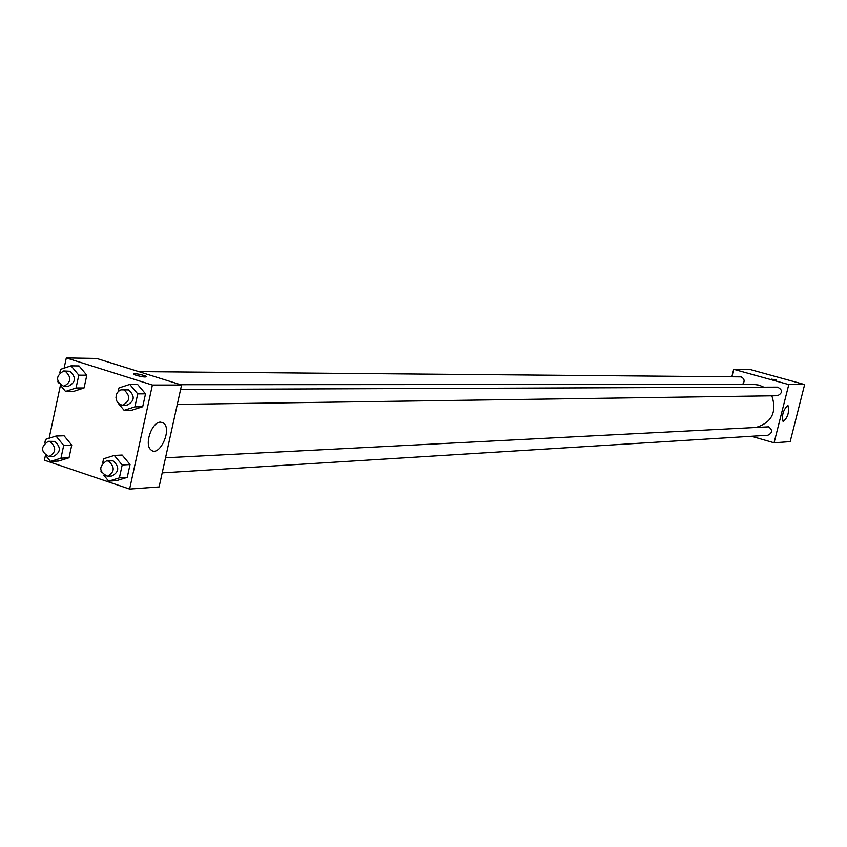<?xml version="1.0" encoding="UTF-8"?>
<svg xmlns="http://www.w3.org/2000/svg" width="847" height="847" viewBox="0 0 847 847"><rect width="100%" height="100%" fill="white"/><g stroke="black" fill="none" stroke-linecap="round" stroke-linejoin="round"><path stroke-width="1.27" d="M731.872 376.661L733.703 369.324L750.463 369.61L804.65 384.559L790.166 441.636L774.073 442.79L751.48 436.269M763.856 387.185L759.039 385.12L753.83 384.411L180.58 384.707M756.773 427.216C771.977 422.251 777.006 411.78 771.861 395.824M733.703 369.324L788.801 384.58L774.073 442.79M162.211 472.87L767.848 435.252C772.517 432.923 772.771 430.107 768.621 426.824L165.536 457.782M742.554 384.422C745.011 381.298 744.545 378.778 741.157 376.873L138.749 371.621M180.612 389.44L777.546 387.132C782.808 389.959 782.829 392.828 777.61 395.74L177.309 404.4M788.801 384.58L804.65 384.559M787.625 405.438L787.954 405.501C789.446 412.15 787.837 417.539 783.157 421.647C781.58 415.686 783.073 410.287 787.625 405.438M771.268 379.107L776.127 379.985L771.268 379.107M64.118 368.17L66.31 357.942L96.674 358.461L181.586 385.025L159.098 486.94L129.612 489.058L44.404 460.186L45.42 455.464M49.115 438.227L60.444 385.311M102.773 462.6L103.609 458.767L114.292 455.432L122.159 455.051L130.046 464.548L127.251 477.359L116.579 480.63L108.691 481.138L103.81 475.231M59.872 372.511L60.539 369.366L71.032 365.851L79.057 365.946L86.807 375.21L84.065 387.968L73.594 391.409L65.537 391.452L60.253 385.078M66.31 357.942L152.396 385.046L129.612 489.058M44.838 442.78L45.569 439.371L55.976 436.036L64.054 435.76L71.751 445.109L69.02 457.761L58.623 461.033L50.524 461.446L45.897 455.781M118.22 391.505L118.993 387.937L129.76 384.422L137.574 384.422L145.525 393.834L142.698 406.74L131.952 410.181L124.117 410.329L118.209 403.278M152.396 385.046L181.586 385.025M160.602 422.134L163.609 423.151C172.481 429.408 159.194 457.74 151.01 449.916C143.895 444.802 151.909 421.605 160.602 422.134M136.24 375.337L133.879 374.385C135.149 373.273 139.279 373.929 146.266 376.333C146.552 377.466 143.217 377.127 136.24 375.337M133.487 373.951C136.685 373.527 140.941 374.332 146.266 376.343L146.266 376.333M117.574 402.526L116.367 400.059M129.76 384.422L137.733 393.887L134.895 406.867L124.117 410.329M122.54 405.184L127.05 405.12C134.715 401.118 135.213 396.047 128.564 389.906L120.93 389.864L118.347 391.378L116.579 394.099L115.965 397.487L116.642 400.853L119.713 404.453L122.54 405.184C130.216 401.171 130.724 396.078 124.054 389.916L122.381 389.662M137.574 384.422L145.525 393.834L142.698 406.74L131.952 410.181M137.733 393.887L145.525 393.834M134.895 406.867L142.698 406.74M101.396 472.298L100.931 471.091M114.292 455.432L122.201 464.982L119.395 477.856L108.691 481.138M107.4 476.279L111.942 475.993C119.247 471.874 119.639 466.835 113.106 460.874L106.563 460.832C98.58 466.453 98.855 471.599 107.4 476.279C114.716 472.15 115.107 467.089 108.564 461.107L106.563 460.832M122.159 455.051L130.046 464.548L127.251 477.359L116.579 480.63M122.201 464.982L130.046 464.548M119.395 477.856L127.251 477.359M58.401 382.844L57.903 381.732M71.032 365.851L78.803 375.168L76.05 387.99L65.537 391.452M63.684 386.306L68.311 386.296C75.859 382.378 76.368 377.37 69.867 371.272L63.684 370.975C55.563 376.057 55.563 381.171 63.684 386.306C71.233 382.378 71.751 377.349 65.24 371.23L63.684 370.975M79.057 365.946L86.807 375.21L84.065 387.968L73.594 391.409M78.803 375.168L86.807 375.21M76.05 387.99L84.065 387.968M55.976 436.036L63.694 445.427L60.963 458.153L50.524 461.446M48.935 456.565L53.594 456.353C60.804 452.33 61.217 447.343 54.822 441.403L48.311 441.308C40.465 446.74 40.667 451.822 48.935 456.565C56.156 452.531 56.569 447.534 50.164 441.583L48.311 441.308M64.054 435.76L71.751 445.109L69.02 457.761L58.623 461.033M63.694 445.427L71.751 445.109M60.963 458.153L69.02 457.761M160.485 422.145L163.609 423.151"/></g></svg>
